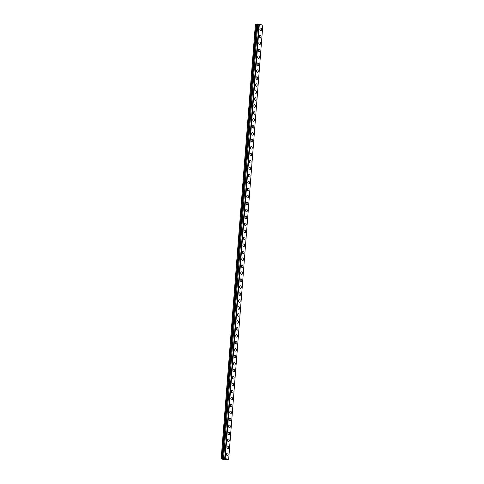 <?xml version="1.0" encoding="UTF-8"?>
<svg xmlns="http://www.w3.org/2000/svg" width="484" height="484" viewBox="0 0 484 484"><rect width="100%" height="100%" fill="white"/><g stroke="black" fill="none" stroke-linecap="round" stroke-linejoin="round"><path stroke-width="0.73" d="M260.61 28.054A1.301 0.859 -95.1 0 1 261.584 29.603A1.301 0.859 -95.1 0 1 260.84 30.655A1.301 0.859 -95.1 0 1 259.866 29.107A1.301 0.859 -95.1 0 1 260.61 28.054A1.301 0.859 -95.1 0 1 261.584 29.603A1.301 0.859 -95.1 0 1 260.84 30.655M260.059 35.023A1.301 0.859 -95.1 0 1 261.039 36.566A1.301 0.859 -95.1 0 1 260.289 37.619A1.301 0.859 -95.1 0 1 259.315 36.076A1.301 0.859 -95.1 0 1 260.059 35.023A1.301 0.859 -95.1 0 1 261.033 36.566A1.301 0.859 -95.1 0 1 260.295 37.619M259.515 41.987A1.301 0.859 -95.1 0 1 260.489 43.536A1.301 0.859 -95.1 0 1 259.745 44.582A1.301 0.859 -95.1 0 1 258.771 43.04A1.301 0.859 -95.1 0 1 259.515 41.987A1.301 0.859 -95.1 0 1 260.489 43.536A1.301 0.859 -95.1 0 1 259.745 44.582M258.964 48.957A1.301 0.859 -95.1 0 1 259.938 50.499A1.301 0.859 -95.1 0 1 259.194 51.552A1.301 0.859 -95.1 0 1 258.22 50.003A1.301 0.859 -95.1 0 1 258.964 48.957A1.301 0.859 -95.1 0 1 259.938 50.499A1.301 0.859 -95.1 0 1 259.194 51.552M258.42 55.92A1.301 0.859 -95.1 0 1 259.394 57.469A1.301 0.859 -95.1 0 1 258.644 58.516A1.301 0.859 -95.1 0 1 257.669 56.973A1.301 0.859 -95.1 0 1 258.42 55.92A1.301 0.859 -95.1 0 1 259.394 57.469A1.301 0.859 -95.1 0 1 258.65 58.516M257.869 62.884A1.301 0.859 -95.1 0 1 258.843 64.433A1.301 0.859 -95.1 0 1 258.099 65.485A1.301 0.859 -95.1 0 1 257.125 63.936A1.301 0.859 -95.1 0 1 257.869 62.884A1.301 0.859 -95.1 0 1 258.843 64.433A1.301 0.859 -95.1 0 1 258.099 65.485M257.319 69.853A1.301 0.859 -95.1 0 1 258.299 71.396A1.301 0.859 -95.1 0 1 257.548 72.449A1.301 0.859 -95.1 0 1 256.574 70.906A1.301 0.859 -95.1 0 1 257.319 69.853A1.301 0.859 -95.1 0 1 258.293 71.396A1.301 0.859 -95.1 0 1 257.548 72.449M256.774 76.817A1.301 0.859 -95.1 0 1 257.748 78.366A1.301 0.859 -95.1 0 1 257.004 79.418A1.301 0.859 -95.1 0 1 256.03 77.87A1.301 0.859 -95.1 0 1 256.774 76.817A1.301 0.859 -95.1 0 1 257.748 78.366A1.301 0.859 -95.1 0 1 257.004 79.418M256.224 83.786A1.301 0.859 -95.1 0 1 257.198 85.329A1.301 0.859 -95.1 0 1 256.453 86.382A1.301 0.859 -95.1 0 1 255.479 84.839A1.301 0.859 -95.1 0 1 256.224 83.786A1.301 0.859 -95.1 0 1 257.198 85.329A1.301 0.859 -95.1 0 1 256.453 86.382M255.673 90.75A1.301 0.859 -95.1 0 1 256.653 92.299A1.301 0.859 -95.1 0 1 255.903 93.352A1.301 0.859 -95.1 0 1 254.929 91.803A1.301 0.859 -95.1 0 1 255.673 90.75A1.301 0.859 -95.1 0 1 256.647 92.299A1.301 0.859 -95.1 0 1 255.909 93.352M255.128 97.72A1.301 0.859 -95.1 0 1 256.103 99.262A1.301 0.859 -95.1 0 1 255.358 100.315A1.301 0.859 -95.1 0 1 254.384 98.766A1.301 0.859 -95.1 0 1 255.128 97.72A1.301 0.859 -95.1 0 1 256.103 99.262A1.301 0.859 -95.1 0 1 255.358 100.315M254.578 104.683A1.301 0.859 -95.1 0 1 255.558 106.232A1.301 0.859 -95.1 0 1 254.808 107.279A1.301 0.859 -95.1 0 1 253.834 105.736A1.301 0.859 -95.1 0 1 254.578 104.683A1.301 0.859 -95.1 0 1 255.552 106.232A1.301 0.859 -95.1 0 1 254.808 107.279M254.033 111.653A1.301 0.859 -95.1 0 1 255.007 113.195A1.301 0.859 -95.1 0 1 254.257 114.248A1.301 0.859 -95.1 0 1 253.283 112.699A1.301 0.859 -95.1 0 1 254.033 111.653A1.301 0.859 -95.1 0 1 255.007 113.195A1.301 0.859 -95.1 0 1 254.263 114.248M253.483 118.616A1.301 0.859 -95.1 0 1 254.457 120.159A1.301 0.859 -95.1 0 1 253.713 121.212A1.301 0.859 -95.1 0 1 252.739 119.669A1.301 0.859 -95.1 0 1 253.483 118.616A1.301 0.859 -95.1 0 1 254.457 120.159A1.301 0.859 -95.1 0 1 253.713 121.212M252.932 125.58A1.301 0.859 -95.1 0 1 253.912 127.129A1.301 0.859 -95.1 0 1 253.162 128.181A1.301 0.859 -95.1 0 1 252.188 126.633A1.301 0.859 -95.1 0 1 252.932 125.58A1.301 0.859 -95.1 0 1 253.906 127.129A1.301 0.859 -95.1 0 1 253.162 128.181M252.388 132.549A1.301 0.859 -95.1 0 1 253.362 134.092A1.301 0.859 -95.1 0 1 252.618 135.145A1.301 0.859 -95.1 0 1 251.644 133.602A1.301 0.859 -95.1 0 1 252.388 132.549A1.301 0.859 -95.1 0 1 253.362 134.092A1.301 0.859 -95.1 0 1 252.618 135.145M251.837 139.513A1.301 0.859 -95.1 0 1 252.811 141.062A1.301 0.859 -95.1 0 1 252.067 142.114A1.301 0.859 -95.1 0 1 251.093 140.566A1.301 0.859 -95.1 0 1 251.837 139.513A1.301 0.859 -95.1 0 1 252.811 141.062A1.301 0.859 -95.1 0 1 252.067 142.114M251.293 146.483A1.301 0.859 -95.1 0 1 252.267 148.025A1.301 0.859 -95.1 0 1 251.517 149.078A1.301 0.859 -95.1 0 1 250.543 147.535A1.301 0.859 -95.1 0 1 251.293 146.483A1.301 0.859 -95.1 0 1 252.267 148.025A1.301 0.859 -95.1 0 1 251.523 149.078M250.742 153.446A1.301 0.859 -95.1 0 1 251.716 154.995A1.301 0.859 -95.1 0 1 250.972 156.042A1.301 0.859 -95.1 0 1 249.998 154.499A1.301 0.859 -95.1 0 1 250.742 153.446A1.301 0.859 -95.1 0 1 251.716 154.995A1.301 0.859 -95.1 0 1 250.972 156.042M250.192 160.416A1.301 0.859 -95.1 0 1 251.172 161.958A1.301 0.859 -95.1 0 1 250.422 163.011A1.301 0.859 -95.1 0 1 249.448 161.462A1.301 0.859 -95.1 0 1 250.192 160.416A1.301 0.859 -95.1 0 1 251.166 161.958A1.301 0.859 -95.1 0 1 250.422 163.011M249.647 167.379A1.301 0.859 -95.1 0 1 250.621 168.928A1.301 0.859 -95.1 0 1 249.871 169.975A1.301 0.859 -95.1 0 1 248.897 168.432A1.301 0.859 -95.1 0 1 249.647 167.379A1.301 0.859 -95.1 0 1 250.621 168.928A1.301 0.859 -95.1 0 1 249.877 169.975M249.097 174.349A1.301 0.859 -95.1 0 1 250.071 175.892A1.301 0.859 -95.1 0 1 249.327 176.944A1.301 0.859 -95.1 0 1 248.352 175.396A1.301 0.859 -95.1 0 1 249.097 174.343A1.301 0.859 -95.1 0 1 250.071 175.892A1.301 0.859 -95.1 0 1 249.327 176.944M248.546 181.312A1.301 0.859 -95.1 0 1 249.526 182.855A1.301 0.859 -95.1 0 1 248.776 183.908A1.301 0.859 -95.1 0 1 247.802 182.365A1.301 0.859 -95.1 0 1 248.546 181.312A1.301 0.859 -95.1 0 1 249.52 182.855A1.301 0.859 -95.1 0 1 248.782 183.908M248.002 188.276A1.301 0.859 -95.1 0 1 248.976 189.825A1.301 0.859 -95.1 0 1 248.232 190.877A1.301 0.859 -95.1 0 1 247.257 189.329A1.301 0.859 -95.1 0 1 248.002 188.276A1.301 0.859 -95.1 0 1 248.976 189.825A1.301 0.859 -95.1 0 1 248.232 190.877M247.451 195.246A1.301 0.859 -95.1 0 1 248.425 196.788A1.301 0.859 -95.1 0 1 247.681 197.841A1.301 0.859 -95.1 0 1 246.707 196.298A1.301 0.859 -95.1 0 1 247.451 195.246A1.301 0.859 -95.1 0 1 248.425 196.788A1.301 0.859 -95.1 0 1 247.681 197.841M246.907 202.209A1.301 0.859 -95.1 0 1 247.881 203.758A1.301 0.859 -95.1 0 1 247.13 204.811A1.301 0.859 -95.1 0 1 246.156 203.262A1.301 0.859 -95.1 0 1 246.907 202.209A1.301 0.859 -95.1 0 1 247.881 203.758A1.301 0.859 -95.1 0 1 247.136 204.811M246.356 209.179A1.301 0.859 -95.1 0 1 247.33 210.721A1.301 0.859 -95.1 0 1 246.586 211.774A1.301 0.859 -95.1 0 1 245.612 210.231A1.301 0.859 -95.1 0 1 246.356 209.179A1.301 0.859 -95.1 0 1 247.33 210.721A1.301 0.859 -95.1 0 1 246.586 211.774M245.805 216.142A1.301 0.859 -95.1 0 1 246.786 217.691A1.301 0.859 -95.1 0 1 246.035 218.738A1.301 0.859 -95.1 0 1 245.061 217.195A1.301 0.859 -95.1 0 1 245.805 216.142A1.301 0.859 -95.1 0 1 246.779 217.691A1.301 0.859 -95.1 0 1 246.035 218.738M245.261 223.112A1.301 0.859 -95.1 0 1 246.235 224.655A1.301 0.859 -95.1 0 1 245.485 225.707A1.301 0.859 -95.1 0 1 244.517 224.159A1.301 0.859 -95.1 0 1 245.261 223.112A1.301 0.859 -95.1 0 1 246.235 224.655A1.301 0.859 -95.1 0 1 245.491 225.707M244.71 230.075A1.301 0.859 -95.1 0 1 245.684 231.618A1.301 0.859 -95.1 0 1 244.94 232.671A1.301 0.859 -95.1 0 1 243.966 231.128A1.301 0.859 -95.1 0 1 244.71 230.075A1.301 0.859 -95.1 0 1 245.684 231.618A1.301 0.859 -95.1 0 1 244.94 232.671M244.16 237.039A1.301 0.859 -95.1 0 1 245.14 238.588A1.301 0.859 -95.1 0 1 244.39 239.641A1.301 0.859 -95.1 0 1 243.416 238.092A1.301 0.859 -95.1 0 1 244.16 237.039A1.301 0.859 -95.1 0 1 245.134 238.588A1.301 0.859 -95.1 0 1 244.396 239.641M243.615 244.009A1.301 0.859 -95.1 0 1 244.589 245.551A1.301 0.859 -95.1 0 1 243.845 246.604A1.301 0.859 -95.1 0 1 242.871 245.061A1.301 0.859 -95.1 0 1 243.615 244.009A1.301 0.859 -95.1 0 1 244.589 245.551A1.301 0.859 -95.1 0 1 243.845 246.604M244.039 252.521A1.301 0.859 -95.1 0 1 243.295 253.574A1.301 0.859 -95.1 0 1 242.321 252.025A1.301 0.859 -95.1 0 1 243.065 250.972A1.301 0.859 -95.1 0 1 244.039 252.521M243.065 250.972A1.301 0.859 -95.1 0 1 244.045 252.521A1.301 0.859 -95.1 0 1 243.295 253.574M242.52 257.942A1.301 0.859 -95.1 0 1 243.494 259.484A1.301 0.859 -95.1 0 1 242.744 260.537A1.301 0.859 -95.1 0 1 241.77 258.994A1.301 0.859 -95.1 0 1 242.52 257.942A1.301 0.859 -95.1 0 1 243.494 259.484A1.301 0.859 -95.1 0 1 242.75 260.537M241.97 264.905A1.301 0.859 -95.1 0 1 242.944 266.454A1.301 0.859 -95.1 0 1 242.2 267.501A1.301 0.859 -95.1 0 1 241.226 265.958A1.301 0.859 -95.1 0 1 241.97 264.905A1.301 0.859 -95.1 0 1 242.944 266.454A1.301 0.859 -95.1 0 1 242.2 267.501M241.419 271.875A1.301 0.859 -95.1 0 1 242.399 273.418A1.301 0.859 -95.1 0 1 241.649 274.47A1.301 0.859 -95.1 0 1 240.675 272.922A1.301 0.859 -95.1 0 1 241.419 271.875A1.301 0.859 -95.1 0 1 242.393 273.418A1.301 0.859 -95.1 0 1 241.649 274.47M240.875 278.838A1.301 0.859 -95.1 0 1 241.849 280.387A1.301 0.859 -95.1 0 1 241.105 281.434A1.301 0.859 -95.1 0 1 240.131 279.891A1.301 0.859 -95.1 0 1 240.875 278.838A1.301 0.859 -95.1 0 1 241.849 280.387A1.301 0.859 -95.1 0 1 241.105 281.434M240.324 285.808A1.301 0.859 -95.1 0 1 241.298 287.351A1.301 0.859 -95.1 0 1 240.554 288.404A1.301 0.859 -95.1 0 1 239.58 286.855A1.301 0.859 -95.1 0 1 240.324 285.808A1.301 0.859 -95.1 0 1 241.298 287.351A1.301 0.859 -95.1 0 1 240.554 288.404M239.774 292.772A1.301 0.859 -95.1 0 1 240.754 294.314A1.301 0.859 -95.1 0 1 240.003 295.367A1.301 0.859 -95.1 0 1 239.029 293.824A1.301 0.859 -95.1 0 1 239.78 292.772A1.301 0.859 -95.1 0 1 240.754 294.314A1.301 0.859 -95.1 0 1 240.01 295.367M239.229 299.735A1.301 0.859 -95.1 0 1 240.203 301.284A1.301 0.859 -95.1 0 1 239.459 302.337A1.301 0.859 -95.1 0 1 238.485 300.788A1.301 0.859 -95.1 0 1 239.229 299.735A1.301 0.859 -95.1 0 1 240.203 301.284A1.301 0.859 -95.1 0 1 239.459 302.337M239.653 308.248A1.301 0.859 -95.1 0 1 238.908 309.3A1.301 0.859 -95.1 0 1 237.934 307.757A1.301 0.859 -95.1 0 1 238.679 306.705A1.301 0.859 -95.1 0 1 239.653 308.248M238.679 306.705A1.301 0.859 -95.1 0 1 239.659 308.248A1.301 0.859 -95.1 0 1 238.908 309.3M238.134 313.668A1.301 0.859 -95.1 0 1 239.108 315.217A1.301 0.859 -95.1 0 1 238.358 316.27A1.301 0.859 -95.1 0 1 237.384 314.721A1.301 0.859 -95.1 0 1 238.134 313.668A1.301 0.859 -95.1 0 1 239.108 315.217A1.301 0.859 -95.1 0 1 238.364 316.27M237.583 320.638A1.301 0.859 -95.1 0 1 238.558 322.181A1.301 0.859 -95.1 0 1 237.813 323.233A1.301 0.859 -95.1 0 1 236.839 321.691A1.301 0.859 -95.1 0 1 237.583 320.638A1.301 0.859 -95.1 0 1 238.558 322.181A1.301 0.859 -95.1 0 1 237.813 323.233M237.033 327.601A1.301 0.859 -95.1 0 1 238.013 329.15A1.301 0.859 -95.1 0 1 237.263 330.197A1.301 0.859 -95.1 0 1 236.289 328.654A1.301 0.859 -95.1 0 1 237.033 327.601A1.301 0.859 -95.1 0 1 238.007 329.15A1.301 0.859 -95.1 0 1 237.263 330.197M236.488 334.571A1.301 0.859 -95.1 0 1 237.463 336.114A1.301 0.859 -95.1 0 1 236.718 337.166A1.301 0.859 -95.1 0 1 235.744 335.618A1.301 0.859 -95.1 0 1 236.488 334.571A1.301 0.859 -95.1 0 1 237.463 336.114A1.301 0.859 -95.1 0 1 236.718 337.166M235.938 341.535A1.301 0.859 -95.1 0 1 236.912 343.077A1.301 0.859 -95.1 0 1 236.168 344.13A1.301 0.859 -95.1 0 1 235.194 342.587A1.301 0.859 -95.1 0 1 235.938 341.535A1.301 0.859 -95.1 0 1 236.912 343.077A1.301 0.859 -95.1 0 1 236.168 344.13M235.387 348.498A1.301 0.859 -95.1 0 1 236.367 350.047A1.301 0.859 -95.1 0 1 235.617 351.1A1.301 0.859 -95.1 0 1 234.643 349.551A1.301 0.859 -95.1 0 1 235.393 348.498A1.301 0.859 -95.1 0 1 236.367 350.047A1.301 0.859 -95.1 0 1 235.623 351.1M234.843 355.468A1.301 0.859 -95.1 0 1 235.817 357.01A1.301 0.859 -95.1 0 1 235.073 358.063A1.301 0.859 -95.1 0 1 234.099 356.52A1.301 0.859 -95.1 0 1 234.843 355.468A1.301 0.859 -95.1 0 1 235.817 357.01A1.301 0.859 -95.1 0 1 235.073 358.063M235.266 363.98A1.301 0.859 -95.1 0 1 234.522 365.033A1.301 0.859 -95.1 0 1 233.548 363.484A1.301 0.859 -95.1 0 1 234.292 362.431A1.301 0.859 -95.1 0 1 235.266 363.98M234.292 362.431A1.301 0.859 -95.1 0 1 235.272 363.98A1.301 0.859 -95.1 0 1 234.522 365.033M233.748 369.401A1.301 0.859 -95.1 0 1 234.722 370.944A1.301 0.859 -95.1 0 1 233.972 371.996A1.301 0.859 -95.1 0 1 232.998 370.454A1.301 0.859 -95.1 0 1 233.748 369.401A1.301 0.859 -95.1 0 1 234.722 370.944A1.301 0.859 -95.1 0 1 233.978 371.996M233.197 376.364A1.301 0.859 -95.1 0 1 234.171 377.913A1.301 0.859 -95.1 0 1 233.427 378.96A1.301 0.859 -95.1 0 1 232.453 377.417A1.301 0.859 -95.1 0 1 233.197 376.364A1.301 0.859 -95.1 0 1 234.171 377.913A1.301 0.859 -95.1 0 1 233.427 378.96M232.647 383.334A1.301 0.859 -95.1 0 1 233.627 384.877A1.301 0.859 -95.1 0 1 232.883 385.929A1.301 0.859 -95.1 0 1 231.903 384.381A1.301 0.859 -95.1 0 1 232.647 383.334A1.301 0.859 -95.1 0 1 233.621 384.877A1.301 0.859 -95.1 0 1 232.877 385.929M232.102 390.298A1.301 0.859 -95.1 0 1 233.076 391.846A1.301 0.859 -95.1 0 1 232.332 392.893A1.301 0.859 -95.1 0 1 231.358 391.35A1.301 0.859 -95.1 0 1 232.102 390.298A1.301 0.859 -95.1 0 1 233.076 391.846A1.301 0.859 -95.1 0 1 232.332 392.893M231.552 397.267A1.301 0.859 -95.1 0 1 232.526 398.81A1.301 0.859 -95.1 0 1 231.782 399.863A1.301 0.859 -95.1 0 1 230.808 398.314A1.301 0.859 -95.1 0 1 231.552 397.267A1.301 0.859 -95.1 0 1 232.526 398.81A1.301 0.859 -95.1 0 1 231.782 399.863M231.001 404.231A1.301 0.859 -95.1 0 1 231.981 405.774A1.301 0.859 -95.1 0 1 231.231 406.826A1.301 0.859 -95.1 0 1 230.257 405.283A1.301 0.859 -95.1 0 1 231.007 404.231A1.301 0.859 -95.1 0 1 231.981 405.774A1.301 0.859 -95.1 0 1 231.237 406.826M230.457 411.194A1.301 0.859 -95.1 0 1 231.431 412.743A1.301 0.859 -95.1 0 1 230.686 413.796A1.301 0.859 -95.1 0 1 229.712 412.247A1.301 0.859 -95.1 0 1 230.457 411.194A1.301 0.859 -95.1 0 1 231.431 412.743A1.301 0.859 -95.1 0 1 230.686 413.796M230.88 419.707A1.301 0.859 -95.1 0 1 230.136 420.759A1.301 0.859 -95.1 0 1 229.162 419.217A1.301 0.859 -95.1 0 1 229.906 418.164A1.301 0.859 -95.1 0 1 230.88 419.707M229.906 418.164A1.301 0.859 -95.1 0 1 230.886 419.707A1.301 0.859 -95.1 0 1 230.136 420.759M229.362 425.127A1.301 0.859 -95.1 0 1 230.336 426.676A1.301 0.859 -95.1 0 1 229.591 427.729A1.301 0.859 -95.1 0 1 228.617 426.18A1.301 0.859 -95.1 0 1 229.362 425.127A1.301 0.859 -95.1 0 1 230.336 426.676A1.301 0.859 -95.1 0 1 229.591 427.729M228.811 432.097A1.301 0.859 -95.1 0 1 229.785 433.64A1.301 0.859 -95.1 0 1 229.041 434.692A1.301 0.859 -95.1 0 1 228.067 433.15A1.301 0.859 -95.1 0 1 228.811 432.097A1.301 0.859 -95.1 0 1 229.785 433.64A1.301 0.859 -95.1 0 1 229.041 434.692M228.26 439.061A1.301 0.859 -95.1 0 1 229.241 440.609A1.301 0.859 -95.1 0 1 228.496 441.656A1.301 0.859 -95.1 0 1 227.516 440.113A1.301 0.859 -95.1 0 1 228.26 439.061A1.301 0.859 -95.1 0 1 229.234 440.609A1.301 0.859 -95.1 0 1 228.49 441.656M227.716 446.03A1.301 0.859 -95.1 0 1 228.69 447.573A1.301 0.859 -95.1 0 1 227.946 448.626A1.301 0.859 -95.1 0 1 226.972 447.077A1.301 0.859 -95.1 0 1 227.716 446.03A1.301 0.859 -95.1 0 1 228.69 447.573A1.301 0.859 -95.1 0 1 227.946 448.626M227.165 452.994A1.301 0.859 -95.1 0 1 228.145 454.536A1.301 0.859 -95.1 0 1 227.395 455.589A1.301 0.859 -95.1 0 1 226.421 454.046A1.301 0.859 -95.1 0 1 227.165 452.994A1.301 0.859 -95.1 0 1 228.139 454.536A1.301 0.859 -95.1 0 1 227.395 455.589M224.685 458.947L225.06 459.056L224.685 458.947M224.304 458.983L223.977 459.014L224.304 458.983M223.977 459.014L224.346 459.116M223.88 459.001L225.108 459.05M225.199 459.153L225.713 459.237M225.211 459.255L224.697 459.219L225.211 459.255M224.697 459.219L225.09 459.328M224.552 459.195L225.653 459.237M224.848 458.475L228.654 459.437L224.8 459.8L221.17 458.856L222.586 458.747L256.762 24.521L255.377 24.539L221.17 458.856M222.586 458.747L224.848 458.548M258.976 24.315L256.762 24.521M259.019 24.218L224.836 458.445L259.019 24.218L259.351 24.212L262.83 25.21L228.654 459.437M225.181 458.439L259.351 24.212M225.048 458.427L259.218 24.2M221.206 458.765L255.377 24.539M224.824 458.542L258.982 24.23M224.751 458.548L258.928 24.321M224.703 458.693L258.873 24.472M224.679 458.705L258.849 24.478M223.59 458.802L257.766 24.575M223.541 458.802L257.712 24.575M222.737 458.729L256.913 24.502M256.835 24.515L222.664 458.741L256.841 24.509M222.059 458.699L256.236 24.472M221.974 458.699L256.145 24.472"/></g></svg>

